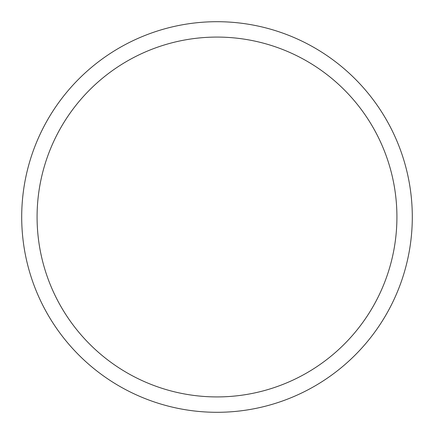 <?xml version="1.0" encoding="UTF-8"?>
<svg xmlns="http://www.w3.org/2000/svg" width="434" height="434" viewBox="0 0 434 434"><rect width="100%" height="100%" fill="white"/><g stroke="black" fill="none" stroke-linecap="round" stroke-linejoin="round"><path stroke-width="0.65" d="M217 21.7A195.3 195.3 0 0 1 412.3 217A195.3 195.3 0 0 1 217 412.3A195.3 195.3 0 0 1 21.7 217A195.3 195.3 0 0 1 217 21.7M217 396.92A179.92 179.92 0 0 1 37.08 217A179.92 179.92 0 0 1 217 37.08A179.92 179.92 0 0 1 396.92 217A179.92 179.92 0 0 1 217 396.92"/></g></svg>

